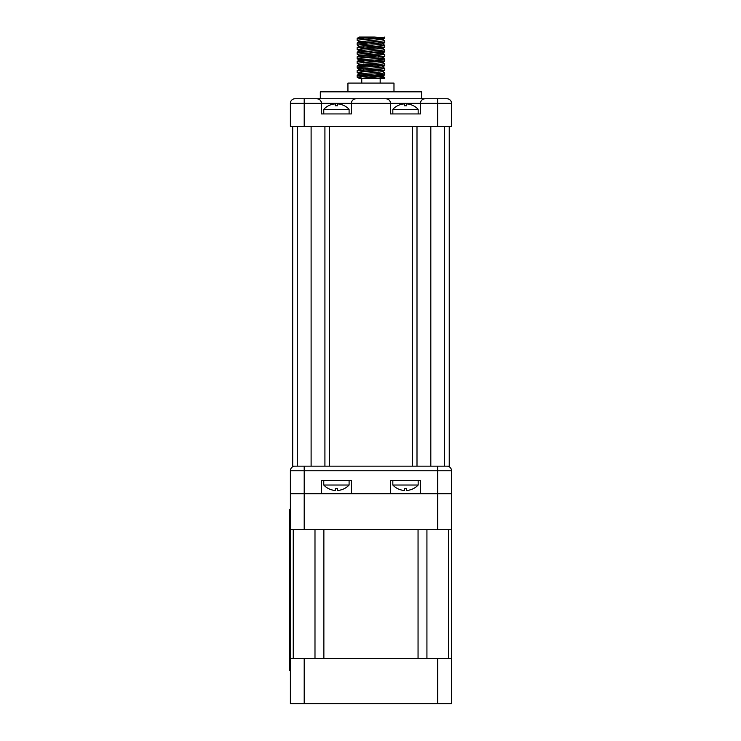 <?xml version="1.0" encoding="UTF-8"?>
<svg xmlns="http://www.w3.org/2000/svg" width="741" height="741" viewBox="0 0 741 741"><rect width="100%" height="100%" fill="white"/><g stroke="black" fill="none" stroke-linecap="round" stroke-linejoin="round"><path stroke-width="1.11" d="M304.199 658.601L304.199 703.718L290.389 703.718L290.389 658.601L451.528 658.601L451.528 529.685L290.389 529.685L290.389 470.757A4.603 4.603 0 0 1 294.992 466.154L329.523 466.154L324.919 466.154L324.919 126.368M451.528 529.685L451.528 493.775L290.389 493.775L304.199 493.775L304.199 470.757L290.389 470.757M304.199 703.718L451.528 703.718L451.528 658.601M418.054 529.685L323.873 529.685L323.873 658.601L418.054 658.601L418.054 529.685M296.141 466.154L292.695 466.154L292.695 126.368M449.231 126.368L449.231 466.154L445.776 466.154M416.998 126.368L416.998 466.154L329.523 466.154L329.523 126.368M297.298 466.154L297.298 126.368M444.628 466.154L444.628 126.368M437.718 529.685L437.718 493.775L451.528 493.775L451.528 470.757A4.603 4.603 0 0 0 446.925 466.154L412.394 466.154L412.394 126.368M361.756 83.094L361.756 78.49L380.17 78.49L380.17 83.094M347.937 91.838L347.937 83.094L393.98 83.094L393.98 91.838M363.275 37.661L382.402 39.43L359.515 41.728L357.153 40.329L360.987 39.764L384.774 38.023L374.325 37.05L357.208 38.319L367.592 39.356M382.402 39.273L384.774 40.681L380.948 41.237L357.208 42.922L367.592 43.96M382.402 43.876L384.774 45.284L380.948 45.849L357.208 47.526L367.592 48.563M363.275 46.868L379.096 47.989L382.402 48.48L384.774 49.888L357.208 52.129L367.592 53.167M384.69 54.417L357.208 56.733L367.601 57.77M378.651 58.382L384.718 59.03L380.939 59.66L357.208 61.336L367.592 62.374M382.402 62.3L384.774 63.698L380.939 64.263L357.208 65.94L367.592 66.977M382.402 66.903L384.774 68.302L380.939 68.867L357.208 70.543L367.592 71.581M382.402 71.507L384.774 72.905L380.939 73.47L357.153 75.212L378.651 76.795M363.275 74.498L382.402 76.11L384.774 77.518L374.325 78.49L384.774 78.49L384.774 77.518M361.562 78.037L357.153 77.157L360.978 76.601L384.718 74.915L374.325 73.887M363.275 73.266L357.208 72.618L360.978 71.997L384.718 70.312L374.325 69.274M363.275 68.663L357.208 68.015L360.978 67.394L384.774 65.643L363.275 64.059M359.515 64.754L357.153 63.346L360.978 62.79L384.718 61.105L374.325 60.067M363.266 59.456L357.208 58.808L360.978 58.187L384.718 56.501L374.325 55.464M357.227 54.213L384.718 51.898L374.325 50.86M363.266 50.249L357.208 49.601L360.978 48.971L384.718 47.294L374.325 46.257M357.208 44.997L384.718 42.691L374.325 41.653M374.325 37.05L359.45 37.05M384.718 74.915L382.402 76.258L379.096 76.758L359.45 78.49L357.208 77.221M359.45 78.49L374.325 78.49M359.515 41.728L378.651 43.339M384.718 42.691L382.402 44.034L379.096 44.534L359.515 46.183L357.208 47.526M382.402 48.48L362.821 50.286L359.515 50.786L357.208 52.129M363.275 51.472L378.651 52.555M384.718 51.898L382.402 53.241L379.096 53.741L359.515 55.39L378.651 57.159M384.718 56.501L382.402 57.844L379.096 58.344L359.515 59.993L357.208 61.336M357.208 58.808L359.515 60.151L362.821 60.642L378.651 61.762M384.718 61.105L382.402 62.448L379.096 62.948L359.515 64.597L357.208 65.94M363.266 65.291L378.651 66.366M384.718 65.708L382.402 67.051L379.096 67.551L359.515 69.2L357.208 70.543M363.266 69.895L378.651 70.969M384.718 70.312L382.402 71.655L379.096 72.155L359.515 73.804L357.208 75.147M451.528 470.757L437.718 470.757L437.718 493.775L420.453 493.775L420.453 480.418L390.526 480.418L390.526 493.775L351.391 493.775L351.391 480.418L321.464 480.418L321.464 493.775L304.199 493.775L304.199 529.685M320.316 98.748L421.601 98.748L421.601 91.838L320.316 91.838L320.316 98.748L304.199 98.748L423.991 98.748M424.713 98.748L446.925 98.748A4.603 4.603 0 0 1 451.528 103.351L451.528 126.368L290.389 126.368L290.389 103.351A4.603 4.603 0 0 1 294.992 98.748L317.213 98.748M451.528 103.351L420.453 103.351A4.603 4.603 0 0 1 425.056 98.748C422.268 99.025 420.731 100.554 420.453 103.351L420.453 113.938L390.526 113.938L390.526 103.351A4.603 4.603 0 0 0 385.922 98.748C388.71 99.025 390.248 100.554 390.526 103.351L351.391 103.351L351.391 113.938L321.464 113.938L321.464 103.351A4.603 4.603 0 0 0 316.861 98.748C319.658 99.025 321.186 100.554 321.464 103.351L304.199 103.351L304.199 126.368M355.995 98.748A4.603 4.603 0 0 0 351.391 103.351C351.669 100.554 353.207 99.025 355.995 98.748A4.603 4.603 0 0 0 351.391 103.351L321.464 103.351M323.771 485.031A17.275 17.275 0 0 0 328.374 488.56L328.374 488.514A17.228 17.228 0 0 0 335.275 490.477L335.275 488.514A15.274 15.274 0 0 0 337.581 488.514L337.581 490.477A17.228 17.228 0 0 0 344.491 488.514L344.491 488.56A17.275 17.275 0 0 0 349.094 485.031L323.771 485.031L323.771 480.418M335.275 490.477L335.275 488.514M337.581 490.477L337.581 488.514M392.832 485.031A17.275 17.275 0 0 0 397.435 488.56L397.435 488.514A17.228 17.228 0 0 0 404.336 490.477L404.336 488.514A15.274 15.274 0 0 0 406.642 488.514L406.642 490.477A17.228 17.228 0 0 0 413.552 488.514L413.552 488.56A17.275 17.275 0 0 0 418.156 485.031L392.832 485.031L392.832 480.418M404.336 490.477L404.336 488.514M406.642 490.477L406.642 488.514M418.156 109.335A17.275 17.275 0 0 0 413.552 105.806L413.552 105.843A17.228 17.228 0 0 0 406.642 103.888L406.642 105.843A15.274 15.274 0 0 0 404.336 105.843L404.336 103.888A17.228 17.228 0 0 0 392.832 109.335L418.156 109.335L418.156 113.938M404.336 103.888L404.336 105.843M406.642 103.888L406.642 105.843M349.094 109.335A17.275 17.275 0 0 0 344.491 105.806L344.491 105.843A17.228 17.228 0 0 0 337.581 103.888L337.581 105.843A15.274 15.274 0 0 0 335.275 105.843L335.275 103.888A17.228 17.228 0 0 0 323.771 109.335L349.094 109.335L349.094 113.938M335.275 103.888L335.275 105.843M337.581 103.888L337.581 105.843M290.389 509.373L289.472 509.373L289.472 670.512L290.389 670.512L289.472 670.512M290.389 658.601L290.389 529.685M433.596 703.718L304.681 703.718M437.718 658.601L437.718 703.718M448.666 658.601L448.666 529.685M426.927 658.601L426.927 529.685M314.99 658.601L314.99 529.685M293.251 658.601L293.251 529.685M311.109 466.154L311.109 126.368M430.817 466.154L430.817 126.368M437.718 466.154L437.718 470.757L304.199 470.757L304.199 466.154M304.199 98.748L304.199 103.351L290.389 103.351M437.718 98.748L437.718 126.368M425.056 98.748A4.603 4.603 0 0 0 420.453 103.351L390.526 103.351M290.389 518.58L289.472 518.58M290.389 661.305L289.472 661.305M357.153 38.384L357.153 40.329M357.153 42.987L357.153 44.932M357.153 47.591L357.153 49.536M357.153 52.194L357.153 54.139M357.153 56.798L357.153 58.743M357.153 61.401L357.153 63.346M357.153 66.005L357.153 67.95M357.153 70.608L357.153 72.553M357.153 75.212L357.153 77.157M384.774 37.05L384.774 38.023M384.774 40.681L384.774 42.626M384.774 45.284L384.774 47.229M384.774 49.888L384.774 51.833M384.774 54.491L384.774 56.436M384.774 59.095L384.774 61.04M384.774 63.698L384.774 65.643M384.774 68.302L384.774 70.247M384.774 72.905L384.774 74.85M382.402 39.43L384.718 38.087M359.515 46.331L357.208 44.988M382.402 48.637L384.718 47.294M359.515 50.934L357.208 49.601M359.515 55.547L357.208 54.204M359.515 69.358L357.208 68.015M359.515 73.961L357.208 72.618M357.208 38.319L359.385 37.05M357.208 42.922L359.515 41.579M384.718 54.426L382.402 53.083M357.208 56.733L359.515 55.39M384.718 59.03L382.402 57.696M349.094 485.031L349.094 480.418M418.156 485.031L418.156 480.418M392.832 109.335L392.832 113.938M323.771 109.335L323.771 113.938"/></g></svg>
